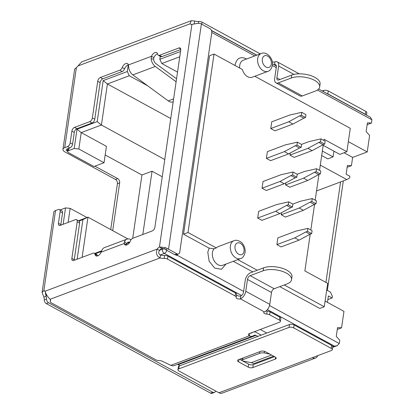 <?xml version="1.0" encoding="UTF-8"?>
<svg xmlns="http://www.w3.org/2000/svg" width="414" height="414" viewBox="0 0 414 414"><rect width="100%" height="100%" fill="white"/><g stroke="black" fill="none" stroke-linecap="round" stroke-linejoin="round"><path stroke-width="0.62" d="M226.003 264.049L221.521 269.271L214.69 268.106L209.127 261.177L207.787 252.147L209.153 248.157L183.516 234.184L209.551 55.74L214.038 54.053L242.361 69.49A9.527 6.577 -110.6 0 0 252.245 77.227L267.951 71.322A9.527 6.577 -110.6 0 1 260.499 68.357A9.527 6.577 -110.6 0 1 257.694 58.643A9.527 6.577 -110.6 0 1 261.244 53.489L243.292 60.237A9.527 6.577 69.4 0 0 239.742 65.391A9.527 6.577 69.4 0 0 239.69 68.031M235.028 65.495L235.1 64.926C236.642 58.338 240.291 56.252 246.056 58.664L246.609 58.99M216.331 247.934A9.527 6.577 -110.6 0 1 218.225 246.615L233.931 240.71A9.527 6.577 -110.6 0 0 230.381 245.864A9.527 6.577 -110.6 0 0 233.191 255.578A9.527 6.577 -110.6 0 0 240.637 258.543L222.685 265.291A9.527 6.577 69.4 0 1 215.239 262.326A9.527 6.577 69.4 0 1 212.434 252.612A9.527 6.577 69.4 0 1 214.085 248.778L216.331 247.934L188.008 232.497L214.038 54.053M279.766 286.638L319.768 308.44L324.255 306.753L327.671 283.352L304.859 270.922L310.226 234.158M310.831 230.013L314.578 204.319M315.183 200.174L318.93 174.48M319.536 170.335L323.282 144.641M323.888 140.496L324.064 139.28L346.875 151.71L339.806 154.365L323.184 145.309M327.847 299.586L332.131 297.976L328.38 295.932L327.443 302.36M260.271 329.477L266.782 333.027M160.275 56.345L159.84 59.295L161.817 63.528L179.754 56.785M159.84 59.295L180.525 51.522M74.189 148.528L78.831 148.988L104.043 162.728L93.947 166.526L68.734 152.787A3.312 1.496 8.3 0 1 67.699 151.462A3.312 1.496 8.3 0 1 68.579 150.634L74.189 148.528L77.004 129.22L81.222 132.609L101.42 125.018L97.202 121.623L103.184 80.595L107.402 83.985L129.282 75.762L127.305 71.529L128.288 64.807M103.184 80.595L127.305 71.529M100.881 252.685L101.042 251.583L95.308 253.741M101.042 251.583L101.368 251.396M101.601 250.817L94.708 253.409M164.767 159.54L101.42 125.018L107.402 83.985L170.749 118.513M320.296 165.129L346.813 179.583L316.524 190.968M326.693 290.043L330.403 292.061L332.375 296.295L332.131 297.976M129.282 75.762L147.684 85.791M177.523 72.088L161.817 63.528M77.133 259.19L82.903 219.622L87.975 217.164L78.469 220.74M82.117 257.317L87.975 217.164L127.885 238.914M346.813 179.583L349.639 177.963L349.882 176.281L346.13 174.237L347.413 165.465L351.429 165.678L352.635 157.413L344.091 152.756M347.144 167.292L351.429 165.678M322.346 151.053L333.073 156.896L327.8 158.878L321.694 155.55M333.912 151.157L333.073 156.896M254.801 76.269L350.285 128.309L346.875 151.71M324.255 306.753L284.252 284.951M257.244 270.233L237.776 259.619M312.115 150.639L323.055 144.729L318.852 142.437L307.918 148.347L312.115 150.639L294.142 157.392L289.945 155.105L290.25 153.004M292.926 124.071L303.86 118.166L299.658 115.873L288.724 121.783L292.926 124.071L274.953 130.829L270.751 128.542L271.734 121.814L289.707 115.056L301.749 112.323L305.951 114.616L305.522 117.54L301.32 115.252L301.749 112.323M299.058 240.151L309.993 234.246L305.791 231.954L294.856 237.864L299.058 240.151L281.085 246.91L276.883 244.622L277.866 237.89L295.839 231.136L307.881 228.404L312.084 230.696L311.654 233.62L307.452 231.328L307.881 228.404M279.869 213.588L290.804 207.678L286.602 205.391L275.667 211.3L279.869 213.588L261.896 220.346L257.694 218.054L258.672 211.326L276.645 204.568L288.687 201.841L292.889 204.128L292.465 207.057L288.263 204.764L288.687 201.841M303.41 210.312L314.345 204.407L310.143 202.115L299.208 208.025L303.41 210.312L285.437 217.071L281.235 214.783L281.541 212.682M284.221 183.749L295.156 177.839L290.954 175.552L280.019 181.461L284.221 183.749L266.249 190.507L262.046 188.215L263.025 181.487L280.997 174.734L293.04 172.001L297.242 174.289L296.817 177.218L292.615 174.925L293.04 172.001M307.762 180.478L318.702 174.568L314.5 172.276L303.56 178.186L307.762 180.478L289.79 187.231L285.588 184.944L285.898 182.843M288.574 153.91L299.508 148.005L295.306 145.712L284.371 151.622L288.574 153.91L270.601 160.668L266.399 158.381L267.382 151.648L285.355 144.895L297.397 142.162L301.599 144.455L301.169 147.379L296.967 145.086L297.397 142.162M269.524 305.532L339.268 343.542L337.193 345.654L332.711 346.559M160.244 254.967L164.337 253.43A3.312 1.873 -61.4 0 0 166.842 250.372M176.385 254.776L177.192 255.215A3.312 1.873 -61.4 0 1 177.135 255.547L175.955 254.9L176.38 254.77L175.955 254.9L177.135 255.547A3.312 1.873 -61.4 0 0 177.192 255.215L177.311 254.424L177.192 255.215L243.623 291.415M68.119 222.416L70.168 208.377L65.526 207.911L60.196 209.914M63.135 224.295L65.526 207.911M78.831 148.988L81.222 132.609L106.434 146.349L104.043 162.728M82.903 219.622L79.064 221.071M77.004 129.22L97.202 121.623M86.981 217.536L70.168 208.377M162.252 176.768L152.047 171.205L142.814 234.495M318.625 89.005L370.173 117.095L371.917 119.755L317.388 90.035M367.151 124.655L371.436 123.046L367.42 122.829L366.136 131.605L369.624 135.476L367.223 151.933L352.635 157.413M348.34 141.645L367.223 151.933M183.516 234.184L188.008 232.497M209.153 248.157L214.085 248.778M252.757 271.92L233.284 261.306M337.275 329.43L341.56 327.816L343.962 311.364L325.083 301.071M339.268 343.542L339.749 340.251L336.266 336.375L337.545 327.603L341.56 327.816M132.718 238.293L141.95 175.003L105.177 154.96M141.95 175.003L152.047 171.205M371.436 123.046L371.917 119.755M305.791 231.954L307.452 231.328M309.993 234.246L311.654 233.62M294.856 237.864L276.883 244.622M286.602 205.391L288.263 204.764M290.804 207.678L292.465 207.057M275.667 211.3L257.694 218.054M290.954 175.552L292.615 174.925M295.156 177.839L296.817 177.218M280.019 181.461L262.046 188.215M295.306 145.712L296.967 145.086M299.508 148.005L301.169 147.379M284.371 151.622L266.399 158.381M299.658 115.873L301.32 115.252M303.86 118.166L305.522 117.54M288.724 121.783L270.751 128.542M316.006 203.781L311.804 201.489L312.234 198.565L316.436 200.857L316.006 203.781L314.345 204.407M310.143 202.115L311.804 201.489M312.234 198.565L300.191 201.297L292.796 204.076M299.208 208.025L281.235 214.783M320.364 173.942L316.161 171.655L316.586 168.726L320.788 171.018L320.364 173.942L318.702 174.568M314.5 172.276L316.161 171.655M316.586 168.726L304.544 171.458L297.149 174.237M303.56 178.186L285.588 184.944M324.716 144.103L320.514 141.816L320.938 138.887L325.14 141.179L324.716 144.103L323.055 144.729M318.852 142.437L320.514 141.816M320.938 138.887L308.896 141.619L301.501 144.398M307.918 148.347L289.945 155.105M215.57 390.961A3.312 2.287 -110.6 0 1 214.39 392.456L212.149 393.3A3.312 2.287 -110.6 0 1 210.555 393.124L46.296 303.607A3.312 2.287 -110.6 0 1 44.282 299.876A6.629 4.575 69.4 0 0 43.848 297.123L42.088 292.387L43.853 290.654A6.629 3.747 118.6 0 1 44.64 290.902A6.629 3.747 118.6 0 1 45.079 291.218C45.975 294.256 47.651 296.941 50.115 299.275A6.629 2.996 8.3 0 1 50.56 300.636A6.629 2.996 8.3 0 1 50.342 301.211A3.312 1.496 -171.7 0 0 50.234 301.495A3.312 1.496 -171.7 0 0 51.269 302.815L155.938 359.859A3.312 1.496 -171.7 0 0 159.142 360.568A3.312 1.496 8.3 0 1 162.34 361.282L170.801 365.35L172.876 365.841A6.629 4.575 69.4 0 0 174.061 365.676L252.607 336.147A6.629 4.575 69.4 0 0 253.068 335.93L254.118 335.33A3.312 2.287 -110.6 0 1 254.346 335.221A3.312 2.287 -110.6 0 1 255.94 335.397L178.046 364.682L180.121 365.609M110.724 229.563L117.416 183.681A3.312 2.287 69.4 0 0 115.444 179.448L65.024 151.969A6.629 2.996 8.3 0 1 62.954 149.325A6.629 2.996 8.3 0 1 64.713 147.663L76.393 67.575L74.655 69.164L62.954 149.325M214.39 392.456A3.312 2.287 -110.6 0 1 212.801 392.281L48.536 302.763A3.312 2.287 -110.6 0 1 46.528 299.032L44.282 299.876M67.715 151.369L67.27 151.126A3.312 1.496 8.3 0 1 66.235 149.806A3.312 1.496 8.3 0 1 67.115 148.973L69.904 147.922A3.312 1.873 -61.4 0 0 72.574 144.155L74.282 132.454L71.881 131.145A3.312 1.873 118.6 0 1 74.551 127.377L89.698 121.68A3.312 1.873 -61.4 0 0 92.369 117.912L97.714 81.273A3.312 1.873 118.6 0 1 100.385 77.506L119.832 70.194A3.312 1.873 -61.4 0 0 122.197 67.534A4.973 2.81 118.6 0 1 127.486 63.57A4.973 2.81 118.6 0 1 128.433 64.951L128.702 67.244A8.285 5.718 69.4 0 0 132.853 74.898L168.234 100.887A8.285 5.718 69.4 0 0 172.4 102.035L173.176 101.885M69.904 147.922L67.503 146.618L64.713 147.663M115.444 179.448L117.69 178.605L94.878 166.174M117.69 178.605A3.312 2.287 -110.6 0 1 119.662 182.838L117.416 183.681M112.691 230.634L119.662 182.838M42.083 292.387L53.779 212.222A6.629 2.996 8.3 0 1 55.538 210.56L58.327 209.51A3.312 1.873 -61.4 0 1 59.487 209.525A3.312 1.873 -61.4 0 1 60.144 211.59L62.545 212.899A3.312 1.873 -61.4 0 0 61.888 210.835L59.487 209.525M43.848 297.123L46.094 296.279A6.629 4.575 -110.6 0 1 46.528 299.032M131.16 239.587L130.089 239.199A8.285 5.718 69.4 0 0 126.953 239.142L104.514 247.577A8.285 5.718 -110.6 0 0 102.046 249.968L101.125 252.178A4.973 2.81 118.6 0 1 95.95 255.862A4.973 2.81 118.6 0 1 94.961 254.258A3.312 1.873 -61.4 0 0 94.299 253.187A3.312 1.873 -61.4 0 0 93.14 253.171L73.692 260.484A3.312 1.873 118.6 0 1 72.533 260.468A3.312 1.873 118.6 0 1 71.87 258.403L77.216 221.764A3.312 1.873 -61.4 0 0 76.559 219.694A3.312 1.873 -61.4 0 0 75.4 219.679L60.253 225.376A3.312 1.873 118.6 0 1 59.093 225.361A3.312 1.873 118.6 0 1 58.436 223.296L60.144 211.59M191.92 24.385L159.447 246.951L161.838 248.26A6.629 3.747 -61.4 0 0 159.571 250.382L157.17 249.078A6.629 3.747 118.6 0 1 159.437 246.951L165.321 247.593L167.504 248.736A6.629 2.996 8.3 0 1 168.545 249.223L176.933 253.792A3.312 2.287 69.4 0 0 178.522 253.968A3.312 2.287 69.4 0 0 179.759 252.178L211.766 32.773A3.312 2.287 69.4 0 0 209.789 28.54L201.401 23.971A6.629 2.996 -171.7 0 0 200.366 23.484L198.037 23.313L191.905 24.39A6.629 3.747 118.6 0 1 190.466 24.141A6.629 3.747 118.6 0 1 190.031 23.826L191.268 20.705L194.596 21A6.629 2.996 -171.7 0 0 198.751 21.456A3.312 1.496 8.3 0 1 202.068 22.165L260.24 53.867M191.268 20.7L81.656 61.909L77.935 65.966A6.629 3.747 118.6 0 1 76.393 67.575M67.503 146.618A3.312 1.873 -61.4 0 0 70.173 142.846L71.881 131.145M157.558 53.804A4.973 2.81 -61.4 0 0 153.889 57.598L151.488 56.288A4.973 2.81 118.6 0 1 156.658 52.599A4.973 2.81 118.6 0 1 157.651 54.203A3.312 1.873 -61.4 0 0 158.308 55.274A3.312 1.873 -61.4 0 0 159.468 55.29L178.92 47.977A3.312 1.873 118.6 0 1 180.08 47.993A3.312 1.873 118.6 0 1 180.737 50.058L154.898 227.188A3.312 1.873 118.6 0 1 152.223 230.96L132.775 238.273A3.312 1.873 -61.4 0 0 130.41 240.927A4.973 2.81 118.6 0 1 125.121 244.897A4.973 2.81 118.6 0 1 124.174 243.51L124.485 241.533L126.637 243.68A4.973 3.431 -110.6 0 1 128.123 242.242A4.973 3.431 -110.6 0 1 129.779 242.206M46.384 294.313L46.094 296.279L45.374 292.874M45.142 291.358L43.853 290.654L55.538 210.56M94.961 254.258L97.357 255.567A3.312 1.873 -61.4 0 0 96.7 254.496L94.299 253.187M97.357 255.567A4.973 2.81 -61.4 0 0 97.45 255.966M126.953 239.142A8.285 5.718 69.4 0 0 124.485 241.533M101.125 252.178L124.174 243.51L126.575 244.819A4.973 2.81 -61.4 0 0 126.622 244.995M180.778 49.489L161.869 56.599L159.468 55.29M158.308 55.274L160.71 56.583A3.312 1.873 -61.4 0 0 161.869 56.599M176.11 81.755L155.291 66.463A8.285 5.718 -110.6 0 1 151.141 58.809L151.488 56.288L128.433 64.951M128.387 64.775A4.973 2.81 -61.4 0 0 124.598 68.843L122.197 67.534M119.832 70.194L122.233 71.503A3.312 1.873 -61.4 0 0 124.598 68.843M122.233 71.503L102.786 78.815A3.312 1.873 -61.4 0 0 100.116 82.583L97.714 81.273M74.551 127.377L76.952 128.687L92.099 122.989A3.312 1.873 -61.4 0 0 94.77 119.222L100.116 82.583M76.952 128.687A3.312 1.873 -61.4 0 0 74.282 132.454M77.935 65.966L190.031 23.826L190.968 24.338M161.838 248.26L164.715 249.011L165.321 247.593M249.74 333.441L249.399 335.78A3.312 1.496 8.3 0 1 248.364 334.455A3.312 1.496 8.3 0 1 249.238 333.627L279.533 322.237A3.312 1.496 -171.7 0 0 280.413 321.409A3.312 1.496 -171.7 0 0 279.372 320.084L269.649 314.785A3.312 1.496 -171.7 0 0 266.714 314.071A2.484 1.123 8.3 0 1 263.739 312.544A2.484 1.123 8.3 0 1 264.401 311.923L240.374 298.83A2.484 1.123 8.3 0 1 237.61 298.784A2.484 1.123 8.3 0 1 236.13 297.5A2.484 1.123 8.3 0 1 236.151 297.412A3.312 1.496 -171.7 0 0 236.177 297.299A3.312 1.496 -171.7 0 0 235.142 295.979L167.504 259.117A3.312 1.496 -171.7 0 0 164.182 258.408A6.629 2.996 8.3 0 1 160.032 257.953C156.663 256.059 155.711 253.099 157.17 249.078L45.079 291.218M58.436 223.296L60.837 224.6L62.545 212.899M60.837 224.6A3.312 1.873 -61.4 0 0 60.796 225.169M71.87 258.403L74.272 259.713L79.617 223.074A3.312 1.873 -61.4 0 0 78.96 221.004L76.559 219.694M74.272 259.713A3.312 1.873 -61.4 0 0 74.235 260.282M340.577 181.927L325.921 282.395M126.575 244.819L126.637 243.68M151.141 58.809L153.558 59.155L153.889 57.598M194.223 23.567L194.596 21M272.303 61.867A2.484 1.123 -171.7 0 0 274.943 61.893M278.291 82.878L291.27 77.998A16.57 7.488 8.3 0 1 309.801 78.37A16.57 7.488 8.3 0 1 319.67 86.935A16.57 7.488 8.3 0 1 315.277 91.085L302.298 95.96L278.291 82.878A6.629 3.747 118.6 0 1 275.972 82.847A6.629 3.747 118.6 0 1 274.653 78.717L276.381 66.866A3.312 1.873 118.6 0 0 275.724 64.801A3.312 1.873 118.6 0 0 274.565 64.786L274.994 61.862A6.629 3.747 118.6 0 1 277.313 61.893A6.629 3.747 118.6 0 1 278.627 66.023L293.997 74.401M167.504 248.736L165.766 249.828A3.312 1.496 8.3 0 1 166.283 250.072L174.672 254.641A3.312 2.287 69.4 0 0 175.955 254.9M164.715 249.011L165.766 249.828M50.115 299.275L160.032 257.953L160.456 255.029C158.531 253.984 158.231 252.436 159.571 250.382M249.399 335.78L249.425 335.79A6.629 4.575 69.4 0 0 252.607 336.147M240.374 298.83L240.85 295.886A3.312 1.873 118.6 0 0 243.52 292.118L245.248 280.273A6.629 3.747 118.6 0 1 250.594 272.733L263.573 267.853L263.144 270.777L250.165 275.657L274.171 288.744L287.15 283.864A16.57 7.488 -171.7 0 0 291.544 279.714A16.57 7.488 -171.7 0 0 281.68 271.149A16.57 7.488 -171.7 0 0 263.144 270.777M176.545 78.8L156.047 63.746A4.973 3.431 -110.6 0 1 153.558 59.155M275.972 82.847L299.979 95.929A6.629 3.747 -61.4 0 0 302.298 95.96M278.627 66.023L276.899 77.873A3.312 1.873 118.6 0 0 277.556 79.938A3.312 1.873 118.6 0 0 278.715 79.954L291.694 75.074A16.57 7.488 8.3 0 1 310.231 75.441A16.57 7.488 8.3 0 1 320.094 84.006L319.67 86.935M211.404 30.408L256.809 55.155M160.456 255.029A6.629 2.996 -171.7 0 0 164.606 255.485L164.182 258.408M236.575 294.489A3.312 1.496 -171.7 0 0 236.606 294.375A3.312 1.496 -171.7 0 0 235.566 293.055L167.929 256.188A3.312 1.496 -171.7 0 0 164.606 255.485M236.554 294.706A2.484 1.123 -171.7 0 0 238.159 295.896A2.484 1.123 -171.7 0 0 240.798 295.922M274.171 288.744A3.312 1.873 -61.4 0 0 271.501 292.512L247.494 279.429L245.766 291.275A6.629 3.747 -61.4 0 1 240.425 298.815M247.494 279.429A3.312 1.873 118.6 0 1 250.165 275.657M264.432 311.897A6.629 3.747 -61.4 0 0 269.773 304.357L245.766 291.275M271.501 292.512L269.773 304.357M265.979 310.997A2.484 1.123 -171.7 0 0 267.144 311.147L266.714 314.071M280.413 321.409L280.837 318.48A3.312 1.496 -171.7 0 0 279.802 317.16L270.073 311.861A3.312 1.496 -171.7 0 0 267.144 311.147M326.729 93.419A3.312 1.496 8.3 0 1 327.831 93.859L365.391 114.326A3.312 1.496 8.3 0 1 366.142 114.901M343.32 180.897L327.345 290.395M332.282 349.675L332.711 346.751A3.312 1.496 -171.7 0 0 331.676 345.431L294.116 324.959A3.312 1.496 -171.7 0 0 289.474 324.498L179.241 365.94A3.312 1.496 -171.7 0 0 178.362 366.768L177.937 369.692A3.312 1.496 8.3 0 1 178.817 368.864L289.044 327.422A3.312 1.496 8.3 0 1 293.692 327.888L331.247 348.355A3.312 1.496 8.3 0 1 332.282 349.675A3.312 1.496 8.3 0 1 331.407 350.508L218.934 392.793A6.629 4.575 69.4 0 0 222.116 393.145L315.53 358.027A6.629 4.575 -110.6 0 1 312.347 357.675M274.518 356.651L253.264 364.641A3.312 1.496 8.3 0 1 248.623 364.175L239.618 359.269M252.83 332.276A6.629 4.575 69.4 0 0 252.721 332.333L251.671 332.934A3.312 2.287 -110.6 0 1 251.443 333.042A3.312 2.287 -110.6 0 1 250.579 333.125M366.504 115.097L366.851 112.727A3.312 1.496 -171.7 0 0 365.816 111.402L328.255 90.935A3.312 1.496 -171.7 0 0 323.613 90.469L322.252 90.982M317.698 355.662A6.629 4.575 -110.6 0 1 315.53 358.027M218.934 392.793L178.972 371.016A3.312 1.496 8.3 0 1 177.937 369.692M260.872 351.279A3.312 1.496 8.3 0 1 265.519 351.745L275.119 356.977A3.312 1.496 8.3 0 1 276.159 358.301A3.312 1.496 8.3 0 1 275.279 359.129L252.84 367.565A3.312 1.496 8.3 0 1 248.193 367.104L238.593 361.867A3.312 1.496 8.3 0 1 237.558 360.547A3.312 1.496 8.3 0 1 238.433 359.714L260.872 351.279M261.224 335.117L256.369 332.473A6.629 4.575 69.4 0 0 253.549 332.007M257.793 336.406L255.94 335.397M291.544 279.714L291.968 276.785A16.57 7.488 -171.7 0 0 282.105 268.225A16.57 7.488 -171.7 0 0 263.573 267.853M273.638 356.169L253.746 363.647A13.253 9.149 69.4 0 0 251.205 362.695L243.085 360.998A3.312 0.963 -3.8 0 1 242.024 360.377A3.312 0.963 -3.8 0 1 242.899 359.652L259.728 353.323A3.312 0.963 -3.8 0 1 264.401 352.987L269.897 354.13M235.028 246.33A6.215 4.29 -110.6 0 1 240.327 243.297A6.215 4.29 -110.6 0 1 244.032 251.236A6.215 4.29 -110.6 0 1 238.728 254.268A6.215 4.29 -110.6 0 1 235.028 246.33M262.341 59.109A6.215 4.29 -110.6 0 1 267.641 56.076A6.215 4.29 -110.6 0 1 271.341 64.015A6.215 4.29 -110.6 0 1 266.042 67.047A6.215 4.29 -110.6 0 1 262.341 59.109M162.49 248.317L162.36 249.197A3.312 1.496 8.3 0 1 164.653 248.985M241.538 295.503L164.337 253.43A3.312 2.287 -110.6 0 1 162.36 249.197L159.721 250.191M267.397 309.594L334.196 346M68.579 150.634L68.921 148.295M276.273 67.627L272.355 65.495M254.781 55.916L211.797 32.489M46.296 303.607L48.536 302.763M210.555 393.124L212.801 392.281M67.27 151.126L67.611 148.786M72.574 144.155L70.173 142.846M180.721 48.961L178.92 47.977M132.853 74.898L155.291 66.463M102.786 78.815L100.385 77.506M92.369 117.912L94.77 119.222M89.698 121.68L92.099 122.989M168.545 249.223L201.401 23.971M77.216 221.764L79.617 223.074M168.234 100.887L173.616 98.863M174.672 254.641L176.933 253.792M170.801 365.35L249.425 335.79M129.649 242.407L126.725 243.51M172.4 102.035L173.197 101.735M198.751 21.456L198.477 23.319M291.694 75.074L291.27 77.998M202.068 22.165L201.778 24.172M50.342 301.211L50.513 300.031M167.504 259.117L167.929 256.188M235.142 295.979L235.566 293.055M269.649 314.785L270.073 311.861M279.372 320.084L279.802 317.16M274.565 64.786L276.366 65.764M276.899 77.873L279.9 79.509M251.2 333.115L251.671 332.934M365.816 111.402L365.391 114.326M328.255 90.935L327.831 93.859M323.613 90.469L323.443 91.629M178.817 368.864L179.241 365.94M289.044 327.422L289.474 324.498M293.692 327.888L294.116 324.959M331.247 348.355L331.676 345.431M238.935 359.528L238.593 361.867M248.623 364.175L248.193 367.104M253.264 364.641L252.84 367.565M275.553 357.256L275.279 359.129M250.615 333.13L252.721 332.333M251.205 362.695L271.563 355.041M264.287 351.269L264.401 352.987M242.899 359.652L242.795 358.074M259.625 351.75L259.728 353.323M240.637 258.543C242.697 258.031 244.172 256.038 245.067 252.561C245.435 249.409 244.638 246.501 242.671 243.836C242.169 242.35 237.01 239.095 233.931 240.71M261.244 53.489C266.435 50.958 273.68 58.426 272.381 65.334C271.527 68.76 270.052 70.758 267.951 71.322M337.193 345.654L332.618 347.372M276.402 65.992L272.484 63.854M256.639 55.222L211.487 30.615M68.119 148.595L67.699 151.462M277.313 61.893L299.224 73.837M178.522 253.968L176.281 254.812M50.234 301.495L50.467 299.891M236.606 294.375L236.177 297.299M242.024 360.377L241.895 358.415"/></g></svg>
